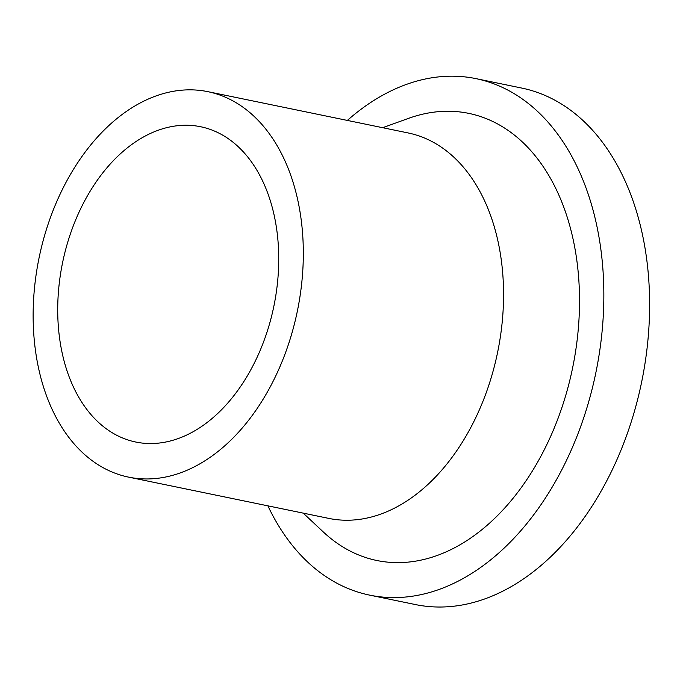 <?xml version="1.0" encoding="UTF-8"?>
<svg xmlns="http://www.w3.org/2000/svg" width="683" height="683" viewBox="0 0 683 683"><rect width="100%" height="100%" fill="white"/><g stroke="black" fill="none" stroke-linecap="round" stroke-linejoin="round"><path stroke-width="1.02" d="M101.468 424.997A160.949 107.871 101.6 0 1 69.854 235.49A160.949 107.871 101.6 0 1 200.725 126.756A160.949 107.871 101.6 0 1 273.874 306.172A160.949 107.871 101.6 0 1 135.729 442.029A160.949 107.871 101.6 0 1 101.468 424.997M86.613 456.278A196.764 131.87 101.6 0 1 47.972 224.613A196.764 131.87 101.6 0 1 207.956 91.684A196.764 131.87 101.6 0 1 297.378 311.021A196.764 131.87 101.6 0 1 128.498 477.11A196.764 131.87 101.6 0 1 86.613 456.278M207.956 91.684L408.195 132.963A196.764 131.87 101.6 0 1 497.617 352.3A196.764 131.87 101.6 0 1 328.736 518.388L128.498 477.11M382.685 127.704L408.485 118.381A228.242 152.966 101.6 0 1 573.524 363.296A228.242 152.966 101.6 0 1 328.139 536.266A228.242 152.966 101.6 0 1 323.238 531.895L303.226 513.129M347.348 120.421A263.664 176.701 101.6 0 1 476.051 78.647A263.664 176.701 101.6 0 1 595.883 372.559A263.664 176.701 101.6 0 1 369.58 595.115A263.664 176.701 101.6 0 1 313.454 567.206A263.664 176.701 101.6 0 1 267.89 505.838M476.051 78.647L521.821 88.081A263.664 176.701 101.6 0 1 641.653 381.993A263.664 176.701 101.6 0 1 415.349 604.549L369.58 595.115"/></g></svg>
